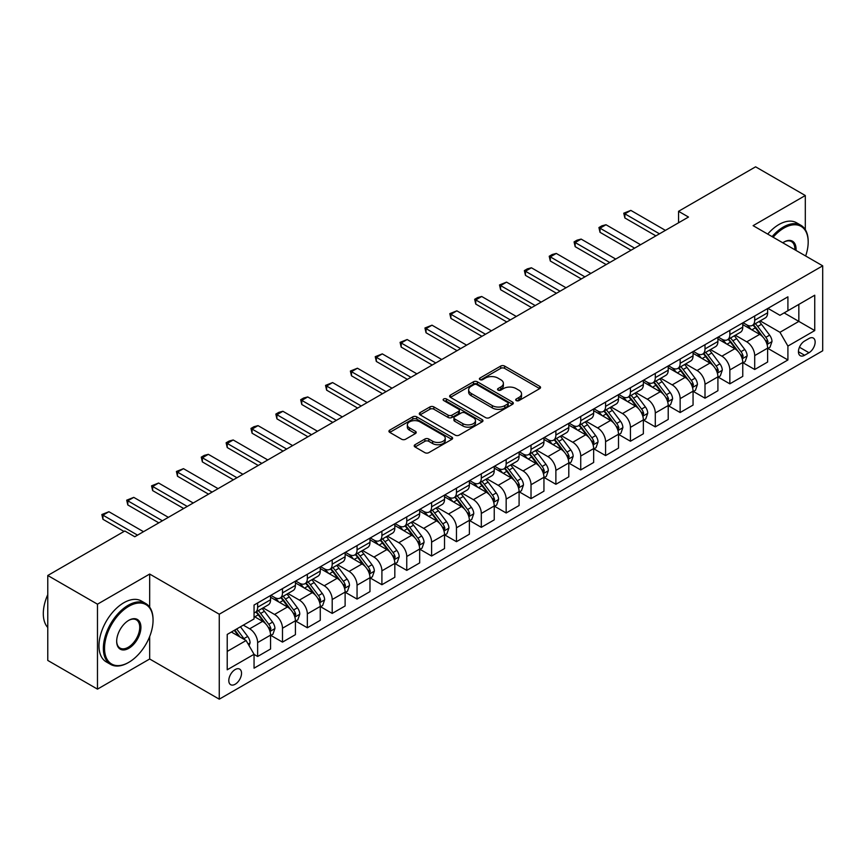 <?xml version="1.0" encoding="UTF-8"?>
<svg xmlns="http://www.w3.org/2000/svg" width="866" height="866" viewBox="0 0 866 866"><rect width="100%" height="100%" fill="white"/><g stroke="black" fill="none" stroke-linecap="round" stroke-linejoin="round"><path stroke-width="1.3" d="M516.266 400.579A1.927 1.115 0 0 0 518.994 400.579L539.735 388.607A2.76 1.591 0 0 0 540.546 387.481A2.76 1.591 0 0 0 539.735 386.355L504.607 366.069A2.76 1.591 0 0 0 500.7 366.069L479.97 378.041A1.927 1.115 0 0 0 479.396 378.832A1.927 1.115 0 0 0 479.97 379.622A1.927 1.115 0 0 0 482.698 379.622L485.382 378.063A8.833 5.099 0 0 1 497.874 378.063L500.797 379.763A8.833 5.099 0 0 1 503.384 383.367A8.833 5.099 0 0 1 500.797 386.972L498.112 388.52A1.927 1.115 0 0 0 497.549 389.31A1.927 1.115 0 0 0 498.112 390.101A1.927 1.115 0 0 0 500.851 390.101L503.536 388.553A8.833 5.099 0 0 1 516.017 388.553L518.951 390.241A8.833 5.099 0 0 1 521.538 393.846A8.833 5.099 0 0 1 518.951 397.451L516.266 398.999A1.927 1.115 0 0 0 515.703 399.789A1.927 1.115 0 0 0 516.266 400.579L516.266 398.999M235.162 684.248A8.996 5.196 120 0 0 241.051 676.324A8.996 5.196 120 0 0 239.666 669.115A8.996 5.196 120 0 0 235.162 669.559A8.996 5.196 120 0 0 229.284 677.483A8.996 5.196 120 0 0 230.67 684.692A8.996 5.196 120 0 0 235.162 684.248M415.02 444.713A2.76 1.591 0 0 0 414.219 445.838A2.76 1.591 0 0 0 415.02 446.964L424.881 452.658A2.76 1.591 0 0 0 428.778 452.658L451.814 439.365A2.76 1.591 0 0 0 452.626 438.239A2.76 1.591 0 0 0 451.814 437.114L416.687 416.827A2.76 1.591 0 0 0 412.779 416.827L389.754 430.121A2.76 1.591 0 0 0 388.942 431.246A2.76 1.591 0 0 0 389.754 432.383L401.651 439.246A2.76 1.591 0 0 0 405.559 439.246L415.42 433.563A2.76 1.591 0 0 0 416.221 432.437A2.76 1.591 0 0 0 415.42 431.311L409.51 427.901A7.383 4.265 0 0 1 407.345 424.881A7.383 4.265 0 0 1 411.902 420.952A7.383 4.265 0 0 1 419.956 421.872L443.078 435.219A7.383 4.265 0 0 1 445.243 438.239A7.383 4.265 0 0 1 440.686 442.18A7.383 4.265 0 0 1 432.643 441.249L428.778 439.03A2.76 1.591 0 0 0 424.881 439.03L415.02 444.713L415.02 446.964M149.677 574.05L97.479 604.187L47.771 575.489L47.771 660.433L97.479 689.13L149.677 658.994L219.26 699.176L219.26 614.221L149.677 574.05L149.677 607.12M805.304 229.631L805.304 195.521L753.106 225.658L822.7 265.83L219.26 614.221M805.304 195.521L755.596 166.824L678.554 211.304L678.554 222.789M47.771 575.489L124.823 530.999L134.76 536.747L688.492 217.052L678.554 211.304M485.577 417.618A2.76 1.591 0 0 0 489.474 417.618L512.51 404.325A2.76 1.591 0 0 0 513.322 403.199A2.76 1.591 0 0 0 512.51 402.073L477.382 381.787A2.76 1.591 0 0 0 473.475 381.787L450.45 395.08A2.76 1.591 0 0 0 449.638 396.206A2.76 1.591 0 0 0 450.45 397.332L485.577 417.618M444.485 400.99A1.927 1.115 0 0 1 446.445 401.261L482.124 421.861L459.132 435.143A2.76 1.591 0 0 1 455.224 435.143L420.097 414.857L429.958 409.207L429.958 406.912L420.097 412.606A2.76 1.591 0 0 0 419.296 413.731A2.76 1.591 0 0 0 420.097 414.857L420.097 412.606M429.958 409.207A2.76 1.591 0 0 1 433.855 409.207L433.855 406.912A2.76 1.591 0 0 0 429.958 406.912M433.855 406.912L448.101 415.139A2.76 1.591 0 0 0 452.009 415.139L458.547 411.361A2.76 1.591 0 0 0 459.359 410.235A2.76 1.591 0 0 0 458.547 409.109L443.717 400.547A1.927 1.115 0 0 1 443.143 399.756A1.927 1.115 0 0 1 444.345 398.728A1.927 1.115 0 0 1 446.445 398.966L482.156 419.588A2.76 1.591 0 0 1 482.968 420.714A2.76 1.591 0 0 1 482.156 421.839L482.156 419.588M808.985 338.498L804.611 341.02A8.714 5.034 120 0 0 798.917 348.706A8.714 5.034 120 0 0 800.249 355.688A8.714 5.034 120 0 0 804.611 355.255L808.985 352.733A8.714 5.034 120 0 0 814.679 345.047A8.714 5.034 120 0 0 813.336 338.065A8.714 5.034 120 0 0 808.985 338.498M219.26 699.176L822.7 350.784L822.7 265.83M767.925 308.361L779.952 315.311L787.908 310.721L787.908 296.832L254.052 605.042L254.052 618.93L227.217 634.432L227.217 669.786L254.052 654.285L254.052 668.184L787.908 359.964L787.908 346.075L779.952 332.295L760.186 320.885M787.908 310.721L814.744 295.219L814.744 330.574L787.908 346.075M97.479 604.187L97.479 689.13M784.131 312.897L798.842 321.394L798.842 304.41L814.744 295.219M779.952 332.295L798.842 321.394L814.744 330.574M227.217 651.416L246.106 640.515L231.384 632.018M254.052 654.404L257.635 656.471L257.635 642.583A11.247 6.495 -120 0 0 249.679 628.803L243.324 625.133M257.635 656.471L270.56 649.013L270.56 635.124A11.247 6.495 -120 0 0 262.604 621.344L254.052 616.408M270.852 635.406L282.489 642.117L282.489 628.229A11.247 6.495 -120 0 0 274.533 614.459L263.112 607.867M282.489 642.117L295.414 634.659L295.414 620.77A11.247 6.495 -120 0 0 287.458 606.99L270.56 597.237M295.707 621.063L307.343 627.774L307.343 613.886A11.247 6.495 -120 0 0 299.387 600.106L287.967 593.513M307.343 627.774L320.268 620.316L320.268 606.417A11.247 6.495 -120 0 0 312.312 592.647L295.414 582.894M320.561 606.709L332.198 613.42L332.198 599.532A11.247 6.495 -120 0 0 324.241 585.762L312.821 579.17M332.198 613.42L345.123 605.962L345.123 592.073A11.247 6.495 -120 0 0 337.166 578.293L320.268 568.54M345.415 592.355L357.052 599.077L357.052 585.189A11.247 6.495 -120 0 0 349.095 571.408L337.675 564.816M357.052 599.077L369.977 591.619L369.977 577.719A11.247 6.495 -120 0 0 362.02 563.95L345.123 554.186M370.269 578.012L381.906 584.723L381.906 570.835A11.247 6.495 -120 0 0 373.95 557.065L362.529 550.473M381.906 584.723L394.82 577.265L394.82 563.376A11.247 6.495 -120 0 0 386.875 549.596L369.977 539.843M395.123 563.658L406.76 570.38L406.76 556.492A11.247 6.495 -120 0 0 398.804 542.711L387.383 536.119M406.76 570.38L419.674 562.911L419.674 549.022A11.247 6.495 -120 0 0 411.729 535.253L394.82 525.489M419.978 549.315L431.604 556.026L431.604 542.138A11.247 6.495 -120 0 0 423.658 528.368L412.238 521.765M431.604 556.026L444.529 548.568L444.529 534.679A11.247 6.495 -120 0 0 436.583 520.899L419.674 511.146M444.832 534.961L456.458 541.683L456.458 527.795A11.247 6.495 -120 0 0 448.512 514.014L437.092 507.422M456.458 541.683L469.383 534.214L469.383 520.325A11.247 6.495 -120 0 0 461.437 506.556L444.529 496.792M469.686 520.618L481.312 527.329L481.312 513.441A11.247 6.495 -120 0 0 473.366 499.66L461.946 493.068M481.312 527.329L494.237 519.871L494.237 505.982A11.247 6.495 -120 0 0 486.281 492.202L469.383 482.449M494.54 506.264L506.166 512.986L506.166 499.087A11.247 6.495 -120 0 0 498.21 485.317L486.8 478.725M506.166 512.986L519.091 505.517L519.091 491.628A11.247 6.495 -120 0 0 511.135 477.859L494.237 468.095M519.394 491.92L531.02 498.632L531.02 484.744A11.247 6.495 -120 0 0 523.064 470.963L511.654 464.371M531.02 498.632L543.945 491.174L543.945 477.285A11.247 6.495 -120 0 0 535.989 463.505L519.091 453.752M544.249 477.567L555.875 484.289L555.875 470.39A11.247 6.495 -120 0 0 547.918 456.62L536.498 450.028M555.875 484.289L568.8 476.82L568.8 462.931A11.247 6.495 -120 0 0 560.843 449.162L543.945 439.398M569.092 463.223L580.729 469.935L580.729 456.046A11.247 6.495 -120 0 0 572.772 442.266L561.352 435.674M580.729 469.935L593.654 462.476L593.654 448.588A11.247 6.495 -120 0 0 585.697 434.808L568.8 425.054M593.946 448.869L605.583 455.581L605.583 441.692A11.247 6.495 -120 0 0 597.627 427.923L586.206 421.331M605.583 455.581L618.508 448.123L618.508 434.234A11.247 6.495 -120 0 0 610.552 420.454L593.654 410.7M618.8 434.526L630.437 441.238L630.437 427.349A11.247 6.495 -120 0 0 622.481 413.569L611.06 406.977M630.437 441.238L643.362 433.779L643.362 419.88A11.247 6.495 -120 0 0 635.406 406.111L618.508 396.357M643.654 420.172L655.291 426.884L655.291 412.995A11.247 6.495 -120 0 0 647.335 399.226L635.915 392.634M655.291 426.884L668.216 419.425L668.216 405.537A11.247 6.495 -120 0 0 660.26 391.757L643.362 382.003M668.509 405.818L680.146 412.541L680.146 398.652A11.247 6.495 -120 0 0 672.189 384.872L660.769 378.28M680.146 412.541L693.06 405.082L693.06 391.183A11.247 6.495 -120 0 0 685.114 377.414L668.216 367.66M693.363 391.475L705 398.187L705 384.298A11.247 6.495 -120 0 0 697.043 370.529L685.623 363.936M705 398.187L717.914 390.728L717.914 376.84A11.247 6.495 -120 0 0 709.968 363.06L693.06 353.306M718.217 377.121L729.843 383.844L729.843 369.955A11.247 6.495 -120 0 0 721.898 356.175L710.477 349.583M729.843 383.844L742.768 376.374L742.768 362.486A11.247 6.495 -120 0 0 734.823 348.717L717.914 338.952M743.071 362.778L754.697 369.49L754.697 355.601A11.247 6.495 -120 0 0 746.752 341.832L735.331 335.239M754.697 369.49L767.622 362.031L767.622 348.143A11.247 6.495 -120 0 0 759.677 334.363L742.768 324.609M743.071 322.715L746.752 324.837A11.247 6.495 -120 0 0 752.37 325.4A11.247 6.495 -120 0 0 754.697 320.247L754.697 316.003M718.217 337.058L721.898 339.191A11.247 6.495 -120 0 0 727.516 339.743A11.247 6.495 -120 0 0 729.843 334.59L729.843 330.347M693.363 351.412L697.043 353.534A11.247 6.495 -120 0 0 702.662 354.097A11.247 6.495 -120 0 0 705 348.944L705 344.7M668.509 365.766L672.189 367.888A11.247 6.495 -120 0 0 677.807 368.44A11.247 6.495 -120 0 0 680.146 363.298L680.146 359.044M643.654 380.109L647.335 382.231A11.247 6.495 -120 0 0 652.964 382.794A11.247 6.495 -120 0 0 655.291 377.641L655.291 373.398M618.8 394.463L622.481 396.585A11.247 6.495 -120 0 0 628.11 397.137A11.247 6.495 -120 0 0 630.437 391.995L630.437 387.741M593.946 408.806L597.627 410.928A11.247 6.495 -120 0 0 603.256 411.491A11.247 6.495 -120 0 0 605.583 406.338L605.583 402.095M569.092 423.16L572.772 425.282A11.247 6.495 -120 0 0 578.401 425.834A11.247 6.495 -120 0 0 580.729 420.692L580.729 416.438M544.249 437.503L547.918 439.625A11.247 6.495 -120 0 0 553.547 440.188A11.247 6.495 -120 0 0 555.875 435.035L555.875 430.792M519.394 451.857L523.064 453.979A11.247 6.495 -120 0 0 528.693 454.531A11.247 6.495 -120 0 0 531.02 449.389L531.02 445.135M494.54 466.2L498.21 468.322A11.247 6.495 -120 0 0 503.839 468.885A11.247 6.495 -120 0 0 506.166 463.732L506.166 459.489M469.686 480.554L473.366 482.676A11.247 6.495 -120 0 0 478.985 483.228A11.247 6.495 -120 0 0 481.312 478.086L481.312 473.832M444.832 494.897L448.512 497.03A11.247 6.495 -120 0 0 454.13 497.582A11.247 6.495 -120 0 0 456.458 492.429L456.458 488.186M419.978 509.251L423.658 511.373A11.247 6.495 -120 0 0 429.276 511.936A11.247 6.495 -120 0 0 431.604 506.783L431.604 502.54M395.123 523.594L398.804 525.727A11.247 6.495 -120 0 0 404.422 526.279A11.247 6.495 -120 0 0 406.76 521.126L406.76 516.883M370.269 537.948L373.95 540.07A11.247 6.495 -120 0 0 379.568 540.633A11.247 6.495 -120 0 0 381.906 535.48L381.906 531.237M345.415 552.292L349.095 554.424A11.247 6.495 -120 0 0 354.714 554.976A11.247 6.495 -120 0 0 357.052 549.823L357.052 545.58M320.561 566.645L324.241 568.767A11.247 6.495 -120 0 0 329.87 569.33A11.247 6.495 -120 0 0 332.198 564.177L332.198 559.934M295.707 580.999L299.387 583.121A11.247 6.495 -120 0 0 305.016 583.673A11.247 6.495 -120 0 0 307.343 578.531L307.343 574.277M270.852 595.343L274.533 597.464A11.247 6.495 -120 0 0 280.162 598.027A11.247 6.495 -120 0 0 282.489 592.874L282.489 588.631M767.925 348.424L787.908 359.964M752.37 325.4L765.295 317.93A11.247 6.495 -120 0 0 767.622 312.788L767.622 308.534M727.516 339.743L740.441 332.284A11.247 6.495 -120 0 0 742.768 327.132L742.768 322.888M702.662 354.097L715.587 346.627A11.247 6.495 -120 0 0 717.914 341.485L717.914 337.231M677.807 368.44L690.732 360.981A11.247 6.495 -120 0 0 693.06 355.829L693.06 351.585M652.964 382.794L665.878 375.324A11.247 6.495 -120 0 0 668.216 370.183L668.216 365.928M628.11 397.137L641.024 389.678A11.247 6.495 -120 0 0 643.362 384.526L643.362 380.282M603.256 411.491L616.181 404.021A11.247 6.495 -120 0 0 618.508 398.88L618.508 394.625M578.401 425.834L591.326 418.375A11.247 6.495 -120 0 0 593.654 413.223L593.654 408.979M553.547 440.188L566.472 432.729A11.247 6.495 -120 0 0 568.8 427.577L568.8 423.333M528.693 454.531L541.618 447.072A11.247 6.495 -120 0 0 543.945 441.92L543.945 437.676M503.839 468.885L516.764 461.426A11.247 6.495 -120 0 0 519.091 456.274L519.091 452.03M478.985 483.228L491.91 475.77A11.247 6.495 -120 0 0 494.237 470.628L494.237 466.373M454.13 497.582L467.055 490.124A11.247 6.495 -120 0 0 469.383 484.971L469.383 480.727M429.276 511.936L442.201 504.467A11.247 6.495 -120 0 0 444.529 499.325L444.529 495.071M404.422 526.279L417.347 518.821A11.247 6.495 -120 0 0 419.674 513.668L419.674 509.425M379.568 540.633L392.493 533.164A11.247 6.495 -120 0 0 394.82 528.022L394.82 523.768M354.714 554.976L367.639 547.518A11.247 6.495 -120 0 0 369.977 542.365L369.977 538.122M329.87 569.33L342.784 561.861A11.247 6.495 -120 0 0 345.123 556.719L345.123 552.465M305.016 583.673L317.941 576.215A11.247 6.495 -120 0 0 320.268 571.062L320.268 566.819M280.162 598.027L293.087 590.558A11.247 6.495 -120 0 0 295.414 585.416L295.414 581.162M254.052 612.825A11.247 6.495 -120 0 0 255.308 612.37L268.233 604.912A11.247 6.495 -120 0 0 270.56 599.759L270.56 595.516M255.308 612.37A11.247 6.495 -120 0 0 257.635 607.228L257.635 602.974M246.106 640.515L254.052 654.285M149.677 658.994L149.677 636.521M517.034 400.85L518.951 399.746A8.833 5.099 0 0 0 521.538 396.141L521.538 393.846M503.384 383.367L503.384 385.662A8.833 5.099 0 0 1 500.797 389.267L498.892 390.371M539.691 388.628L504.607 368.364A2.76 1.591 0 0 0 500.7 368.364L480.738 379.893M512.466 404.346L477.382 384.082A2.76 1.591 0 0 0 473.475 384.082L450.482 397.353M507.628 403.989A1.927 1.115 0 0 0 508.19 403.199A1.927 1.115 0 0 0 507.628 402.409L476.798 384.601A1.927 1.115 0 0 0 474.059 384.601L471.234 386.236A8.833 5.099 0 0 0 468.647 389.841A8.833 5.099 0 0 0 471.234 393.445L492.31 405.613A8.833 5.099 0 0 0 504.802 405.613L507.628 403.989L507.628 406.284A1.927 1.115 0 0 0 508.19 405.494L508.19 403.199M468.647 389.841L468.647 392.136A8.833 5.099 0 0 0 471.234 395.74L471.234 393.445M507.628 406.284L504.802 407.918A8.833 5.099 0 0 1 492.31 407.918L471.234 395.74M433.855 409.207L448.101 417.434A2.76 1.591 0 0 0 452.009 417.434L458.547 413.656A2.76 1.591 0 0 0 459.359 412.53L459.359 410.235M462.888 423.669A7.383 4.265 0 0 0 470.931 424.6A7.383 4.265 0 0 0 475.488 420.66A7.383 4.265 0 0 0 473.334 417.65L465.183 412.941A2.76 1.591 0 0 0 461.275 412.941L454.737 416.719A2.76 1.591 0 0 0 453.936 417.845A2.76 1.591 0 0 0 454.737 418.971L462.888 423.669L462.888 425.975A7.383 4.265 0 0 0 470.931 426.895A7.383 4.265 0 0 0 475.488 422.954L475.488 420.66M453.936 417.845L453.936 420.14A2.76 1.591 0 0 0 454.737 421.266L454.737 418.971M462.888 425.975L454.737 421.266M445.243 438.239L445.243 440.534A7.383 4.265 0 0 1 440.686 444.475A7.383 4.265 0 0 1 432.643 443.544L428.778 441.324A2.76 1.591 0 0 0 424.881 441.324L415.063 446.986M407.345 424.881L407.345 427.176A7.383 4.265 0 0 0 409.51 430.196L409.51 427.901M415.377 433.585L409.51 430.196M451.781 439.387L416.687 419.122A2.76 1.591 0 0 0 412.779 419.122L389.787 432.405M767.622 348.597L770.015 347.223L771.996 341.485A7.448 4.298 -120 0 0 769.625 335.142L761.495 324.295A21.509 12.416 -120 0 0 759.146 321.481M751.071 329.394A21.509 12.416 -120 0 0 746.665 324.793M766.951 344.04L767.98 341.799A7.448 4.298 -120 0 0 765.847 337.318L757.718 326.471A21.509 12.416 -120 0 0 755.368 323.668M753.366 324.815A17.85 10.305 60 0 1 756.299 328.149L763.173 337.329M752.987 325.042A21.509 12.416 60 0 1 755.336 327.846L760.738 335.066M659.459 233.809L624.862 213.837L624.862 217.961L623.769 213.198L630.838 210.395L665.424 230.367M655.887 235.877L624.862 217.961M630.838 210.395L624.862 213.837L623.769 213.198M742.768 362.951L745.161 361.577L747.142 355.829A7.448 4.298 -120 0 0 744.771 349.485L736.641 338.638A21.509 12.416 -120 0 0 734.292 335.835M726.217 343.748A21.509 12.416 -120 0 0 721.811 339.136M742.097 358.383L743.125 356.153A7.448 4.298 -120 0 0 740.993 351.672L732.863 340.825A21.509 12.416 -120 0 0 730.514 338.011M728.512 339.169A17.85 10.305 60 0 1 731.445 342.503L738.319 351.672M728.133 339.385A21.509 12.416 60 0 1 730.482 342.2L735.883 349.409M717.914 377.295L720.306 375.92L722.287 370.183A7.448 4.298 -120 0 0 719.917 363.839L711.787 352.992A21.509 12.416 -120 0 0 709.438 350.178M701.363 358.102A21.509 12.416 -120 0 0 696.957 353.49M717.243 372.737L718.271 370.496A7.448 4.298 -120 0 0 716.139 366.015L708.009 355.168A21.509 12.416 -120 0 0 705.66 352.365M703.668 353.512A17.85 10.305 60 0 1 706.591 356.846L713.465 366.026M703.279 353.739A21.509 12.416 60 0 1 705.628 356.554L711.029 363.763M693.06 391.649L695.452 390.274L697.433 384.526A7.448 4.298 -120 0 0 695.062 378.182L686.933 367.336A21.509 12.416 -120 0 0 684.595 364.532M676.508 372.445A21.509 12.416 -120 0 0 672.103 367.834M692.389 387.08L693.417 384.85A7.448 4.298 -120 0 0 691.284 380.369L683.155 369.522A21.509 12.416 -120 0 0 680.817 366.708M678.814 367.866A17.85 10.305 60 0 1 681.737 371.2L688.611 380.38M678.424 368.082A21.509 12.416 60 0 1 680.773 370.897L686.175 378.106M634.605 248.152L600.019 228.18L600.019 232.315L598.926 227.552L601.902 225.831L605.983 224.738L640.569 244.71M631.033 250.22L600.019 232.315M605.983 224.738L600.019 228.18L598.926 227.552M609.761 262.506L575.165 242.534L575.165 246.669L574.071 241.895L577.048 240.174L581.129 239.092L615.726 259.064M606.178 264.574L575.165 246.669M581.129 239.092L575.165 242.534L574.071 241.895M584.907 276.849L550.311 256.877L550.311 261.012L549.217 256.249L552.194 254.528L556.275 253.435L590.872 273.407M581.324 278.917L550.311 261.012M556.275 253.435L550.311 256.877L549.217 256.249M668.216 405.992L670.598 404.617L672.59 398.88A7.448 4.298 -120 0 0 670.208 392.536L662.079 381.69A21.509 12.416 -120 0 0 659.74 378.875M651.654 386.799A21.509 12.416 -120 0 0 647.248 382.187M667.534 401.434L668.563 399.194A7.448 4.298 -120 0 0 666.43 394.712L658.301 383.865A21.509 12.416 -120 0 0 655.963 381.062M653.96 382.209A17.85 10.305 60 0 1 656.883 385.543L663.767 394.723M653.57 382.436A21.509 12.416 60 0 1 655.919 385.251L661.321 392.46M560.053 291.203L525.456 271.231L525.456 275.366L524.363 270.603L527.34 268.871L531.421 267.789L566.018 287.761M556.47 293.271L525.456 275.366M531.421 267.789L525.456 271.231L524.363 270.603M805.651 255.99A34.304 19.81 120 0 0 808.184 242.069A34.304 19.81 120 0 0 783.925 228.072A34.304 19.81 120 0 0 773.143 237.219M772.093 236.624A35.149 20.297 -60 0 1 783.329 227.033A35.149 20.297 -60 0 1 800.909 225.29A35.149 20.297 -60 0 1 808.184 241.387A35.149 20.297 -60 0 1 808.184 241.733M782.788 242.794A17.147 9.905 -60 0 1 783.925 242.069L783.925 242.069A17.147 9.905 -60 0 1 796.006 250.426M767.72 234.091A35.149 20.297 -60 0 1 778.956 224.511A35.149 20.297 -60 0 1 796.536 222.768L800.909 225.29M794.847 249.754A16.313 9.418 120 0 0 791.492 241.614A16.313 9.418 120 0 0 783.622 242.253M128.2 662.674L128.796 662.328A34.304 19.81 120 0 0 153.055 620.316A34.304 19.81 120 0 0 128.796 606.308A34.304 19.81 120 0 0 104.537 648.32A34.304 19.81 120 0 0 128.796 662.328L128.2 662.674A35.149 20.297 -60 0 1 110.621 664.406A35.149 20.297 -60 0 1 105.241 636.25A35.149 20.297 -60 0 1 128.2 605.269A35.149 20.297 -60 0 1 145.769 603.537A35.149 20.297 -60 0 1 153.055 619.623A35.149 20.297 -60 0 1 153.055 619.969M128.796 648.32A17.147 9.905 -60 0 1 116.672 641.316A17.147 9.905 -60 0 1 128.796 620.316L128.796 620.316A17.147 9.905 -60 0 1 140.92 627.309A17.147 9.905 -60 0 1 128.796 648.32M116.672 640.97A16.313 9.418 120 0 0 120.049 648.093A16.313 9.418 120 0 0 128.2 647.292A16.313 9.418 120 0 0 138.852 632.916A16.313 9.418 120 0 0 136.352 619.85A16.313 9.418 120 0 0 128.493 620.489M110.621 664.406L106.247 661.884A35.149 20.297 -60 0 1 100.867 633.717A35.149 20.297 -60 0 1 123.827 602.747A35.149 20.297 -60 0 1 141.396 601.004L145.769 603.537M47.771 627.493A35.149 20.297 -60 0 1 47.771 594.65M643.362 420.346L645.744 418.971L647.736 413.223A7.448 4.298 -120 0 0 645.354 406.879L637.235 396.033A21.509 12.416 -120 0 0 634.886 393.229M626.8 401.142A21.509 12.416 -120 0 0 622.394 396.531M642.68 415.777L643.709 413.547A7.448 4.298 -120 0 0 641.576 409.066L633.457 398.219A21.509 12.416 -120 0 0 631.108 395.405M629.106 396.563A17.85 10.305 60 0 1 632.039 399.897L638.913 409.077M628.716 396.78A21.509 12.416 60 0 1 631.065 399.594L636.467 406.804M618.508 434.689L620.89 433.314L622.881 427.577A7.448 4.298 -120 0 0 620.5 421.233L612.381 410.387A21.509 12.416 -120 0 0 610.032 407.572M601.946 415.496A21.509 12.416 -120 0 0 597.551 410.885M617.826 430.131L618.854 427.891A7.448 4.298 -120 0 0 616.722 423.409L608.603 412.562A21.509 12.416 -120 0 0 606.254 409.759M604.252 410.917A17.85 10.305 60 0 1 607.185 414.24L614.059 423.42M603.862 411.134A21.509 12.416 60 0 1 606.211 413.948L611.612 421.157M593.654 449.043L596.035 447.668L598.027 441.92A7.448 4.298 -120 0 0 595.646 435.576L587.527 424.741A21.509 12.416 -120 0 0 585.178 421.926M577.092 429.839A21.509 12.416 -120 0 0 572.697 425.228M592.972 444.475L594 442.245A7.448 4.298 -120 0 0 591.868 437.763L583.749 426.916A21.509 12.416 -120 0 0 581.4 424.102M579.397 425.26A17.85 10.305 60 0 1 582.331 428.594L589.205 437.774M579.008 425.487A21.509 12.416 60 0 1 581.357 428.291L586.758 435.501M568.8 463.397L571.181 462.011L573.173 456.274A7.448 4.298 -120 0 0 570.791 449.93L562.673 439.084A21.509 12.416 -120 0 0 560.324 436.269M552.248 444.193A21.509 12.416 -120 0 0 547.842 439.582M568.118 458.828L569.146 456.588A7.448 4.298 -120 0 0 567.013 452.106L558.895 441.27A21.509 12.416 -120 0 0 556.546 438.456M554.543 439.614A17.85 10.305 60 0 1 557.477 442.937L564.351 452.117M554.164 439.831A21.509 12.416 60 0 1 556.502 442.645L561.904 449.855M543.945 477.74L546.327 476.365L548.319 470.628A7.448 4.298 -120 0 0 545.937 464.273L537.818 453.438A21.509 12.416 -120 0 0 535.469 450.623M527.394 458.536A21.509 12.416 -120 0 0 522.988 453.936M543.263 473.172L544.292 470.942A7.448 4.298 -120 0 0 542.159 466.46L534.041 455.613A21.509 12.416 -120 0 0 531.692 452.799M529.689 453.957A17.85 10.305 60 0 1 532.622 457.291L539.496 466.471M529.31 454.185A21.509 12.416 60 0 1 531.648 456.988L537.05 464.198M535.199 305.557L500.602 285.574L500.602 289.709L499.509 284.946L506.567 282.132L541.163 302.104M531.616 307.614L500.602 289.709M506.567 282.132L500.602 285.574L499.509 284.946M510.345 319.9L475.748 299.928L475.748 304.063L474.655 299.3L477.631 297.579L481.713 296.486L516.309 316.458M506.762 321.968L475.748 304.063M481.713 296.486L475.748 299.928L474.655 299.3M485.49 334.254L450.894 314.271L450.894 318.407L449.8 313.644L456.858 310.829L491.455 330.801M481.907 336.311L450.894 318.407M456.858 310.829L450.894 314.271L449.8 313.644M460.636 348.597L426.04 328.625L426.04 332.76L424.946 327.998L432.004 325.183L466.601 345.155M457.053 350.665L426.04 332.76M432.004 325.183L426.04 328.625L424.946 327.998M435.782 362.951L401.185 342.979L401.185 347.104L400.092 342.341L407.15 339.526L441.747 359.509M432.21 365.019L401.185 347.104M407.15 339.526L401.185 342.979L400.092 342.341M519.091 492.094L521.473 490.708L523.465 484.971A7.448 4.298 -120 0 0 521.083 478.627L512.964 467.781A21.509 12.416 -120 0 0 510.615 464.966M502.54 472.89A21.509 12.416 -120 0 0 498.134 468.279M518.409 487.526L519.438 485.285A7.448 4.298 -120 0 0 517.305 480.803L509.186 469.967A21.509 12.416 -120 0 0 506.837 467.153M504.835 468.311A17.85 10.305 60 0 1 507.768 471.645L514.642 480.814M504.456 468.528A21.509 12.416 60 0 1 506.805 471.342L512.196 478.552M410.928 377.295L376.331 357.322L376.331 361.458L375.238 356.695L382.296 353.88L416.892 373.852M407.356 379.362L376.331 361.458M382.296 353.88L376.331 357.322L375.238 356.695M494.237 506.437L496.629 505.062L498.61 499.325A7.448 4.298 -120 0 0 496.229 492.97L488.11 482.135A21.509 12.416 -120 0 0 485.761 479.32M477.686 487.233A21.509 12.416 -120 0 0 473.28 482.633M493.555 501.879L494.594 499.639A7.448 4.298 -120 0 0 492.462 495.157L484.332 484.31A21.509 12.416 -120 0 0 481.983 481.496M479.981 482.654A17.85 10.305 60 0 1 482.914 485.988L489.788 495.168M479.602 482.882A21.509 12.416 60 0 1 481.951 485.685L487.352 492.895M386.074 391.649L351.477 371.676L351.477 375.801L350.384 371.038L357.442 368.223L392.038 388.206M382.501 393.716L351.477 375.801M357.442 368.223L351.477 371.676L350.384 371.038M469.383 520.791L471.775 519.405L473.756 513.668A7.448 4.298 -120 0 0 471.385 507.324L463.256 496.478A21.509 12.416 -120 0 0 460.907 493.674M452.831 501.587A21.509 12.416 -120 0 0 448.426 496.976M468.712 516.223L469.74 513.982A7.448 4.298 -120 0 0 467.608 509.5L459.478 498.664A21.509 12.416 -120 0 0 457.129 495.85M455.126 497.008A17.85 10.305 60 0 1 458.06 500.342L464.934 509.511M454.747 497.225A21.509 12.416 60 0 1 457.096 500.039L462.498 507.249M361.219 405.992L326.623 386.02L326.623 390.155L325.529 385.392L332.587 382.577L367.184 402.549M357.647 408.059L326.623 390.155M332.587 382.577L326.623 386.02L325.529 385.392M444.529 535.134L446.921 533.759L448.902 528.022A7.448 4.298 -120 0 0 446.531 521.678L438.402 510.832A21.509 12.416 -120 0 0 436.053 508.017M427.977 515.93A21.509 12.416 -120 0 0 423.571 511.33M443.857 530.577L444.886 528.336A7.448 4.298 -120 0 0 442.753 523.854L434.624 513.008A21.509 12.416 -120 0 0 432.275 510.204M430.272 511.351A17.85 10.305 60 0 1 433.206 514.685L440.08 523.865M429.893 511.579A21.509 12.416 60 0 1 432.242 514.382L437.644 521.592M336.365 420.346L301.779 400.373L301.779 404.498L300.686 399.735L303.663 398.014L307.744 396.931L342.33 416.903M332.793 422.413L301.779 404.498M307.744 396.931L301.779 400.373L300.686 399.735M419.674 549.488L422.067 548.102L424.048 542.365A7.448 4.298 -120 0 0 421.677 536.022L413.547 525.175A21.509 12.416 -120 0 0 411.198 522.371M403.123 530.284A21.509 12.416 -120 0 0 398.717 525.673M419.003 544.92L420.032 542.69A7.448 4.298 -120 0 0 417.899 538.208L409.77 527.362A21.509 12.416 -120 0 0 407.421 524.547M405.429 525.705A17.85 10.305 60 0 1 408.351 529.039L415.225 538.208M405.039 525.922A21.509 12.416 60 0 1 407.388 528.736L412.79 535.946M311.522 434.689L276.925 414.717L276.925 418.852L275.832 414.089L278.809 412.368L282.89 411.274L317.486 431.246M307.939 436.756L276.925 418.852M282.89 411.274L276.925 414.717L275.832 414.089M394.82 563.831L397.213 562.456L399.194 556.719A7.448 4.298 -120 0 0 396.823 550.375L388.693 539.529A21.509 12.416 -120 0 0 386.355 536.714M378.269 544.638A21.509 12.416 -120 0 0 373.863 540.027M394.149 559.274L395.177 557.033A7.448 4.298 -120 0 0 393.045 552.551L384.915 541.705A21.509 12.416 -120 0 0 382.577 538.901M380.575 540.048A17.85 10.305 60 0 1 383.497 543.383L390.371 552.562M380.185 540.276A21.509 12.416 60 0 1 382.534 543.09L387.936 550.3M286.668 449.043L252.071 429.071L252.071 433.206L250.978 428.432L253.954 426.711L258.036 425.628L292.632 445.6M283.085 451.11L252.071 433.206M258.036 425.628L252.071 429.071L250.978 428.432M369.977 578.185L372.358 576.81L374.35 571.062A7.448 4.298 -120 0 0 371.969 564.719L363.839 553.872A21.509 12.416 -120 0 0 361.501 551.068M353.415 558.981A21.509 12.416 -120 0 0 349.009 554.37M369.295 573.617L370.323 571.387A7.448 4.298 -120 0 0 368.191 566.905L360.061 556.059A21.509 12.416 -120 0 0 357.723 553.244M355.72 554.402A17.85 10.305 60 0 1 358.643 557.736L365.528 566.916M355.331 554.619A21.509 12.416 60 0 1 357.68 557.433L363.081 564.643M345.123 592.528L347.504 591.153L349.496 585.416A7.448 4.298 -120 0 0 347.114 579.073L338.985 568.226A21.509 12.416 -120 0 0 336.647 565.411M328.56 573.335A21.509 12.416 -120 0 0 324.155 568.724M344.441 587.971L345.469 585.73A7.448 4.298 -120 0 0 343.337 581.248L335.218 570.402A21.509 12.416 -120 0 0 332.869 567.598M330.866 568.745A17.85 10.305 60 0 1 333.8 572.08L340.674 581.259M330.476 568.973A21.509 12.416 60 0 1 332.825 571.787L338.227 578.997M320.268 606.882L322.65 605.507L324.642 599.759A7.448 4.298 -120 0 0 322.26 593.416L314.142 582.569A21.509 12.416 -120 0 0 311.792 579.765M303.706 587.678A21.509 12.416 -120 0 0 299.311 583.067M319.586 602.314L320.615 600.084A7.448 4.298 -120 0 0 318.482 595.602L310.364 584.756A21.509 12.416 -120 0 0 308.015 581.941M306.012 583.099A17.85 10.305 60 0 1 308.945 586.434L315.819 595.613M305.622 583.316A21.509 12.416 60 0 1 307.971 586.13L313.373 593.34M295.414 621.225L297.796 619.85L299.788 614.113A7.448 4.298 -120 0 0 297.406 607.77L289.287 596.923A21.509 12.416 -120 0 0 286.938 594.108M278.852 602.032A21.509 12.416 -120 0 0 274.457 597.421M294.732 616.668L295.761 614.427A7.448 4.298 -120 0 0 293.628 609.945L285.509 599.099A21.509 12.416 -120 0 0 283.16 596.295M281.158 597.453A17.85 10.305 60 0 1 284.091 600.777L290.965 609.956M280.768 597.67A21.509 12.416 60 0 1 283.117 600.484L288.519 607.694M270.56 635.579L272.942 634.204L274.933 628.456A7.448 4.298 -120 0 0 272.552 622.113L264.433 611.266A21.509 12.416 -120 0 0 262.084 608.462M269.878 631.011L270.906 628.781A7.448 4.298 -120 0 0 268.774 624.299L260.655 613.453A21.509 12.416 -120 0 0 258.306 610.638M256.304 611.797A17.85 10.305 60 0 1 259.237 615.131L266.111 624.31M255.925 612.024A21.509 12.416 60 0 1 258.263 614.828L263.665 622.037M261.813 463.386L227.217 443.414L227.217 447.549L226.123 442.786L229.1 441.065L233.181 439.971L267.778 459.943M258.23 465.453L227.217 447.549M233.181 439.971L227.217 443.414L226.123 442.786M236.959 477.74L202.363 457.768L202.363 461.903L201.269 457.14L204.246 455.408L208.327 454.325L242.924 474.297M233.376 479.807L202.363 461.903M208.327 454.325L202.363 457.768L201.269 457.14M212.105 492.094L177.508 472.111L177.508 476.246L176.415 471.483L183.473 468.668L218.07 488.64M208.522 494.15L177.508 476.246M183.473 468.668L177.508 472.111L176.415 471.483M187.251 506.437L152.654 486.465L152.654 490.6L151.561 485.837L158.619 483.022L193.215 502.994M183.668 508.504L152.654 490.6M158.619 483.022L152.654 486.465L151.561 485.837M162.397 520.791L127.8 500.808L127.8 504.943L126.707 500.18L133.765 497.365L168.361 517.338M158.814 522.847L127.8 504.943M133.765 497.365L127.8 500.808L126.707 500.18M249.083 645.679L250.079 642.81A7.448 4.298 -120 0 0 247.698 636.467L240.456 626.789M244.602 639.649A7.448 4.298 -120 0 0 243.92 638.643L236.678 628.965M234.805 630.047L240.012 636.997M234.285 630.351L238.702 636.239M137.542 535.134L102.946 515.162L102.946 519.297L101.852 514.534L108.91 511.719L143.507 531.692M124.022 531.464L102.946 519.297M108.91 511.719L102.946 515.162L101.852 514.534M249.679 628.803L262.604 621.344M274.533 614.459L287.458 606.99M299.387 600.106L312.312 592.647M324.241 585.762L337.166 578.293M349.095 571.408L362.02 563.95M373.95 557.065L386.875 549.596M398.804 542.711L411.729 535.253M423.658 528.368L436.583 520.899M448.512 514.014L461.437 506.556M473.366 499.66L486.281 492.202M498.21 485.317L511.135 477.859M523.064 470.963L535.989 463.505M547.918 456.62L560.843 449.162M572.772 442.266L585.697 434.808M597.627 427.923L610.552 420.454M622.481 413.569L635.406 406.111M647.335 399.226L660.26 391.757M672.189 384.872L685.114 377.414M697.043 370.529L709.968 363.06M721.898 356.175L734.823 348.717M746.752 341.832L759.677 334.363M754.697 320.247L767.622 312.788M754.697 355.601L767.622 348.143M729.843 369.955L742.768 362.486M729.843 334.59L742.768 327.132M705 384.298L717.914 376.84M705 348.944L717.914 341.485M680.146 398.652L693.06 391.183M680.146 363.298L693.06 355.829M655.291 412.995L668.216 405.537M655.291 377.641L668.216 370.183M630.437 427.349L643.362 419.88M630.437 391.995L643.362 384.526M605.583 441.692L618.508 434.234M605.583 406.338L618.508 398.88M580.729 456.046L593.654 448.588M580.729 420.692L593.654 413.223M555.875 470.39L568.8 462.931M555.875 435.035L568.8 427.577M531.02 484.744L543.945 477.285M531.02 449.389L543.945 441.92M506.166 499.087L519.091 491.628M506.166 463.732L519.091 456.274M481.312 513.441L494.237 505.982M481.312 478.086L494.237 470.628M456.458 527.795L469.383 520.325M456.458 492.429L469.383 484.971M431.604 542.138L444.529 534.679M431.604 506.783L444.529 499.325M406.76 556.492L419.674 549.022M406.76 521.126L419.674 513.668M381.906 570.835L394.82 563.376M381.906 535.48L394.82 528.022M357.052 585.189L369.977 577.719M357.052 549.823L369.977 542.365M332.198 599.532L345.123 592.073M332.198 564.177L345.123 556.719M307.343 613.886L320.268 606.417M307.343 578.531L320.268 571.062M282.489 628.229L295.414 620.77M282.489 592.874L295.414 585.416M257.635 642.583L270.56 635.124M257.635 607.228L270.56 599.759M799.448 347.223L808.985 352.733M798.441 351.704L804.611 355.255M518.951 399.746L518.951 397.451M498.112 390.101L498.112 388.52M500.797 389.267L500.797 386.972M479.97 379.622L479.97 378.041M500.7 368.364L500.7 366.069M504.607 368.364L504.607 366.069M539.735 388.607L539.735 386.355M450.45 397.332L450.45 395.08M473.475 384.082L473.475 381.787M477.382 384.082L477.382 381.787M512.51 404.325L512.51 402.073M492.31 407.918L492.31 405.613M504.802 407.918L504.802 405.613M448.101 417.434L448.101 415.139M452.009 417.434L452.009 415.139M458.547 413.656L458.547 411.361M446.445 401.261L446.445 398.966M424.881 441.324L424.881 439.03M428.778 441.324L428.778 439.03M432.643 443.544L432.643 441.249M415.42 433.563L415.42 431.311M389.754 432.383L389.754 430.121M412.779 419.122L412.779 416.827M416.687 419.122L416.687 416.827M451.814 439.365L451.814 437.114M767.07 344.441L771.952 341.626M757.718 326.471L761.495 324.295M751.861 329.859L755.336 327.846M765.847 337.318L769.625 335.142M765.252 340.23L767.98 341.799M742.216 358.795L747.098 355.98M732.863 340.825L736.641 338.638M727.007 344.203L730.482 342.2M740.993 351.672L744.771 349.485M740.398 354.573L743.125 356.153M717.362 373.138L722.244 370.323M708.009 355.168L711.787 352.992M702.153 358.556L705.628 356.554M716.139 366.015L719.917 363.839M715.543 368.927L718.271 370.496M692.508 387.492L697.39 384.677M683.155 369.522L686.933 367.336M677.299 372.9L680.773 370.897M691.284 380.369L695.062 378.182M690.689 383.27L693.417 384.85M667.654 401.835L672.536 399.02M658.301 383.865L662.079 381.69M652.444 387.254L655.919 385.251M666.43 394.712L670.208 392.536M665.835 397.624L668.563 399.194M642.799 416.189L647.681 413.374M633.457 398.219L637.235 396.033M627.59 401.597L631.065 399.594M641.576 409.066L645.354 406.879M640.981 411.978L643.709 413.547M617.945 430.543L622.827 427.717M608.603 412.562L612.381 410.387M602.736 415.951L606.211 413.948M616.722 423.409L620.5 421.233M616.137 426.321L618.854 427.891M593.091 444.886L597.973 442.071M583.749 426.916L587.527 424.741M577.893 430.294L581.357 428.291M591.868 437.763L595.646 435.576M591.283 440.675L594 442.245M568.237 459.24L573.119 456.414M558.895 441.27L562.673 439.084M553.038 444.648L556.502 442.645M567.013 452.106L570.791 449.93M566.429 455.018L569.146 456.588M543.393 473.583L548.265 470.768M534.041 455.613L537.818 453.438M528.184 458.991L531.648 456.988M542.159 466.46L545.937 464.273M541.575 469.372L544.292 470.942M518.539 487.937L523.421 485.112M509.186 469.967L512.964 467.781M503.33 473.345L506.805 471.342M517.305 480.803L521.083 478.627M516.721 483.715L519.438 485.285M493.685 502.28L498.567 499.465M484.332 484.31L488.11 482.135M478.476 487.699L481.951 485.685M492.462 495.157L496.229 492.97M491.866 498.069L494.594 499.639M468.831 516.634L473.713 513.809M459.478 498.664L463.256 496.478M453.622 502.042L457.096 500.039M467.608 509.5L471.385 507.324M467.012 512.412L469.74 513.982M443.977 530.977L448.859 528.163M434.624 513.008L438.402 510.832M428.767 516.396L432.242 514.382M442.753 523.854L446.531 521.678M442.158 526.766L444.886 528.336M419.122 545.331L424.004 542.517M409.77 527.362L413.547 525.175M403.913 530.739L407.388 528.736M417.899 538.208L421.677 536.022M417.304 541.109L420.032 542.69M394.268 559.674L399.15 556.86M384.915 541.705L388.693 539.529M379.059 545.093L382.534 543.09M393.045 552.551L396.823 550.375M392.45 555.463L395.177 557.033M369.414 574.028L374.296 571.214M360.061 556.059L363.839 553.872M354.205 559.436L357.68 557.433M368.191 566.905L371.969 564.719M367.595 569.806L370.323 571.387M344.56 588.371L349.442 585.557M335.218 570.402L338.985 568.226M329.351 573.79L332.825 571.787M343.337 581.248L347.114 579.073M342.741 584.16L345.469 585.73M319.706 602.725L324.588 599.911M310.364 584.756L314.142 582.569M304.496 588.133L307.971 586.13M318.482 595.602L322.26 593.416M317.898 598.503L320.615 600.084M294.851 617.079L299.733 614.254M285.509 599.099L289.287 596.923M279.653 602.487L283.117 600.484M293.628 609.945L297.406 607.77M293.044 612.857L295.761 614.427M269.997 631.422L274.879 628.608M260.655 613.453L264.433 611.266M254.799 616.83L258.263 614.828M268.774 624.299L272.552 622.113M268.189 627.211L270.906 628.781M248.141 644.044L250.025 642.951M243.92 638.643L247.698 636.467M808.184 242.069L808.184 241.387M153.055 620.316L153.055 619.623"/></g></svg>

